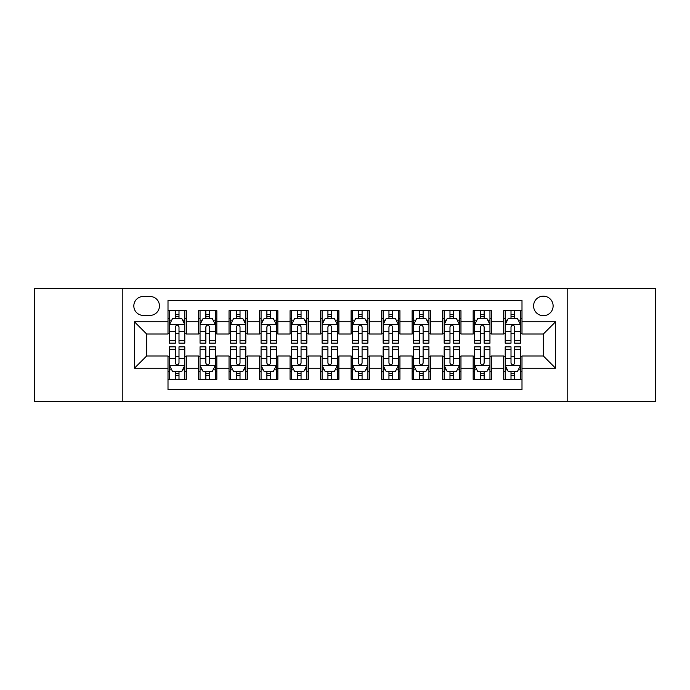 <?xml version="1.0" encoding="UTF-8"?>
<svg xmlns="http://www.w3.org/2000/svg" width="690" height="690" viewBox="0 0 690 690"><rect width="100%" height="100%" fill="white"/><g stroke="black" fill="none" stroke-linecap="round" stroke-linejoin="round"><path stroke-width="1.03" d="M543.358 296.174A9.764 9.764 0 0 0 533.586 305.937A9.764 9.764 0 0 0 543.358 315.701A9.764 9.764 0 0 0 553.121 305.937A9.764 9.764 0 0 0 543.358 296.174M567.766 401.451L655.5 401.451L655.5 288.549L567.766 288.549L567.766 401.451L122.234 401.451L122.234 288.549L34.5 288.549L34.5 401.451L122.234 401.451M521.994 310.673L503.683 310.673L503.683 321.807L491.478 321.807L491.478 334.012L503.683 334.012L503.683 321.807M491.478 321.807L491.478 310.673L473.168 310.673L473.168 321.807L460.963 321.807L460.963 334.012L473.168 334.012L473.168 321.807M460.963 321.807L460.963 310.673L442.652 310.673L442.652 321.807L430.448 321.807L430.448 334.012L442.652 334.012L442.652 321.807M430.448 321.807L430.448 310.673L412.137 310.673L412.137 321.807L399.933 321.807L399.933 334.012L412.137 334.012L412.137 321.807M399.933 321.807L399.933 310.673L381.622 310.673L381.622 321.807L369.409 321.807L369.409 334.012L381.622 334.012L381.622 321.807M369.409 321.807L369.409 310.673L351.106 310.673L351.106 321.807L338.894 321.807L338.894 334.012L351.106 334.012L351.106 321.807M338.894 321.807L338.894 310.673L320.591 310.673L320.591 321.807L308.378 321.807L308.378 334.012L320.591 334.012L320.591 321.807M308.378 321.807L308.378 310.673L290.067 310.673L290.067 321.807L277.863 321.807L277.863 334.012L290.067 334.012L290.067 321.807M277.863 321.807L277.863 310.673L259.552 310.673L259.552 321.807L247.348 321.807L247.348 334.012L259.552 334.012L259.552 321.807M247.348 321.807L247.348 310.673L229.037 310.673L229.037 321.807L216.833 321.807L216.833 334.012L229.037 334.012L229.037 321.807M216.833 321.807L216.833 310.673L198.522 310.673L198.522 334.012L186.317 334.012L186.317 310.673L168.006 310.673M168.006 379.328L186.317 379.328L186.317 355.988L198.522 355.988L198.522 379.328L216.833 379.328L216.833 355.988L229.037 355.988L229.037 368.193L216.833 368.193M229.037 368.193L229.037 379.328L247.348 379.328L247.348 355.988L259.552 355.988L259.552 368.193L247.348 368.193M259.552 368.193L259.552 379.328L277.863 379.328L277.863 355.988L290.067 355.988L290.067 368.193L277.863 368.193M290.067 368.193L290.067 379.328L308.378 379.328L308.378 355.988L320.591 355.988L320.591 368.193L308.378 368.193M320.591 368.193L320.591 379.328L338.894 379.328L338.894 355.988L351.106 355.988L351.106 368.193L338.894 368.193M351.106 368.193L351.106 379.328L369.409 379.328L369.409 355.988L381.622 355.988L381.622 368.193L369.409 368.193M381.622 368.193L381.622 379.328L399.933 379.328L399.933 355.988L412.137 355.988L412.137 368.193L399.933 368.193M412.137 368.193L412.137 379.328L430.448 379.328L430.448 355.988L442.652 355.988L442.652 368.193L430.448 368.193M442.652 368.193L442.652 379.328L460.963 379.328L460.963 355.988L473.168 355.988L473.168 368.193L460.963 368.193M473.168 368.193L473.168 379.328L491.478 379.328L491.478 355.988L503.683 355.988L503.683 368.193L491.478 368.193M143.287 315.399L150.006 315.399A9.462 9.462 0 0 0 159.459 305.937A9.462 9.462 0 0 0 150.006 296.476L143.287 296.476A9.462 9.462 0 0 0 133.826 305.937A9.462 9.462 0 0 0 143.287 315.399M567.766 288.549L122.234 288.549M521.994 321.807L521.994 300.443L168.006 300.443L168.006 334.012L146.642 334.012L146.642 355.988L168.006 355.988L168.006 389.557L521.994 389.557L521.994 355.988L543.358 355.988L543.358 334.012L521.994 334.012L521.994 321.807L555.562 321.807L555.562 368.193L521.994 368.193M168.006 368.193L134.438 368.193L134.438 321.807L168.006 321.807M503.683 368.193L503.683 379.328L521.994 379.328M168.006 318.297L169.533 318.297M175.329 318.297L178.995 318.297M184.791 318.297L186.317 318.297M168.006 333.71L169.533 333.71M175.329 333.71L178.995 333.71M184.791 333.71L186.317 333.71M168.006 356.29L169.533 356.29M175.329 356.29L178.995 356.29M184.791 356.29L186.317 356.29M168.006 371.703L169.533 371.703M175.329 371.703L178.995 371.703M184.791 371.703L186.317 371.703M198.522 333.71L200.048 333.71M205.844 333.71L209.51 333.71M215.306 333.71L216.833 333.71M198.522 318.297L200.048 318.297M205.844 318.297L209.51 318.297M215.306 318.297L216.833 318.297M198.522 356.29L200.048 356.29M205.844 356.29L209.51 356.29M215.306 356.29L216.833 356.29M198.522 371.703L200.048 371.703M205.844 371.703L209.51 371.703M215.306 371.703L216.833 371.703M229.037 356.29L230.564 356.29M236.36 356.29L240.025 356.29M245.821 356.29L247.348 356.29M229.037 371.703L230.564 371.703M236.36 371.703L240.025 371.703M245.821 371.703L247.348 371.703M229.037 318.297L230.564 318.297M236.36 318.297L240.025 318.297M245.821 318.297L247.348 318.297M229.037 333.71L230.564 333.71M236.36 333.71L240.025 333.71M245.821 333.71L247.348 333.71M259.552 356.29L261.079 356.29M266.883 356.29L270.54 356.29M276.336 356.29L277.863 356.29M259.552 371.703L261.079 371.703M266.883 371.703L270.54 371.703M276.336 371.703L277.863 371.703M259.552 318.297L261.079 318.297M266.883 318.297L270.54 318.297M276.336 318.297L277.863 318.297M259.552 333.71L261.079 333.71M266.883 333.71L270.54 333.71M276.336 333.71L277.863 333.71M290.067 356.29L291.594 356.29M297.399 356.29L301.056 356.29M306.852 356.29L308.378 356.29M290.067 371.703L291.594 371.703M297.399 371.703L301.056 371.703M306.852 371.703L308.378 371.703M290.067 318.297L291.594 318.297M297.399 318.297L301.056 318.297M306.852 318.297L308.378 318.297M290.067 333.71L291.594 333.71M297.399 333.71L301.056 333.71M306.852 333.71L308.378 333.71M320.591 356.29L322.109 356.29M327.914 356.29L331.571 356.29M337.367 356.29L338.894 356.29M320.591 371.703L322.109 371.703M327.914 371.703L331.571 371.703M337.367 371.703L338.894 371.703M320.591 318.297L322.109 318.297M327.914 318.297L331.571 318.297M337.367 318.297L338.894 318.297M320.591 333.71L322.109 333.71M327.914 333.71L331.571 333.71M337.367 333.71L338.894 333.71M351.106 356.29L352.633 356.29M358.429 356.29L362.086 356.29M367.891 356.29L369.409 356.29M351.106 371.703L352.633 371.703M358.429 371.703L362.086 371.703M367.891 371.703L369.409 371.703M351.106 318.297L352.633 318.297M358.429 318.297L362.086 318.297M367.891 318.297L369.409 318.297M351.106 333.71L352.633 333.71M358.429 333.71L362.086 333.71M367.891 333.71L369.409 333.71M381.622 356.29L383.148 356.29M388.944 356.29L392.601 356.29M398.406 356.29L399.933 356.29M381.622 371.703L383.148 371.703M388.944 371.703L392.601 371.703M398.406 371.703L399.933 371.703M381.622 318.297L383.148 318.297M388.944 318.297L392.601 318.297M398.406 318.297L399.933 318.297M381.622 333.71L383.148 333.71M388.944 333.71L392.601 333.71M398.406 333.71L399.933 333.71M412.137 356.29L413.664 356.29M419.46 356.29L423.117 356.29M428.921 356.29L430.448 356.29M412.137 371.703L413.664 371.703M419.46 371.703L423.117 371.703M428.921 371.703L430.448 371.703M412.137 318.297L413.664 318.297M419.46 318.297L423.117 318.297M428.921 318.297L430.448 318.297M412.137 333.71L413.664 333.71M419.46 333.71L423.117 333.71M428.921 333.71L430.448 333.71M442.652 356.29L444.179 356.29M449.975 356.29L453.641 356.29M459.436 356.29L460.963 356.29M442.652 371.703L444.179 371.703M449.975 371.703L453.641 371.703M459.436 371.703L460.963 371.703M442.652 318.297L444.179 318.297M449.975 318.297L453.641 318.297M459.436 318.297L460.963 318.297M442.652 333.71L444.179 333.71M449.975 333.71L453.641 333.71M459.436 333.71L460.963 333.71M473.168 356.29L474.694 356.29M480.49 356.29L484.156 356.29M489.952 356.29L491.478 356.29M473.168 371.703L474.694 371.703M480.49 371.703L484.156 371.703M489.952 371.703L491.478 371.703M473.168 318.297L474.694 318.297M480.49 318.297L484.156 318.297M489.952 318.297L491.478 318.297M473.168 333.71L474.694 333.71M480.49 333.71L484.156 333.71M489.952 333.71L491.478 333.71M503.683 356.29L505.209 356.29M511.005 356.29L514.671 356.29M520.467 356.29L521.994 356.29M503.683 371.703L505.209 371.703M511.005 371.703L514.671 371.703M520.467 371.703L521.994 371.703M503.683 318.297L505.209 318.297M511.005 318.297L514.671 318.297M520.467 318.297L521.994 318.297M503.683 333.71L505.209 333.71M511.005 333.71L514.671 333.71M520.467 333.71L521.994 333.71M146.642 334.012L134.438 321.807M146.642 355.988L134.438 368.193M555.562 321.807L543.358 334.012M555.562 368.193L543.358 355.988M178.995 314.64L175.329 314.64M184.791 340.679L178.995 340.679L178.995 343.172L184.791 343.172L184.791 324.55L181.737 318.452L172.586 318.452L169.533 324.55L169.533 343.172L175.329 343.172L175.329 340.679L169.533 340.679M169.533 324.55L169.533 310.673M184.791 324.55L184.791 310.673M175.329 318.452L175.329 310.673M178.995 310.673L178.995 318.452M178.995 340.679L178.995 326.844C177.77 324.49 176.554 324.49 175.329 326.844L175.329 340.679M175.329 375.36L178.995 375.36M169.533 349.321L175.329 349.321L175.329 346.829L169.533 346.829L169.533 365.45L172.586 371.548L181.737 371.548L184.791 365.45L184.791 346.829L178.995 346.829L178.995 349.321L184.791 349.321M184.791 365.45L184.791 379.328M169.533 365.45L169.533 379.328M178.995 371.548L178.995 379.328M175.329 379.328L175.329 371.548M175.329 349.321L175.329 363.156C176.554 365.51 177.77 365.51 178.995 363.156L178.995 349.321M209.51 314.64L205.844 314.64M215.306 340.679L209.51 340.679L209.51 343.172L215.306 343.172L215.306 324.55L212.253 318.452L203.102 318.452L200.048 324.55L200.048 343.172L205.844 343.172L205.844 340.679L200.048 340.679M200.048 324.55L200.048 310.673M215.306 324.55L215.306 310.673M205.844 318.452L205.844 310.673M209.51 310.673L209.51 318.452M209.51 340.679L209.51 326.844C208.294 324.49 207.069 324.49 205.844 326.844L205.844 340.679M240.025 314.64L236.36 314.64M245.821 340.679L240.025 340.679L240.025 343.172L245.821 343.172L245.821 324.55L242.768 318.452L233.617 318.452L230.564 324.55L230.564 343.172L236.36 343.172L236.36 340.679L230.564 340.679M230.564 324.55L230.564 310.673M245.821 324.55L245.821 310.673M236.36 318.452L236.36 310.673M240.025 310.673L240.025 318.452M240.025 340.679L240.025 326.844C238.809 324.49 237.584 324.49 236.36 326.844L236.36 340.679M270.54 314.64L266.883 314.64M276.336 340.679L270.54 340.679L270.54 343.172L276.336 343.172L276.336 324.55L273.292 318.452L264.132 318.452L261.079 324.55L261.079 343.172L266.883 343.172L266.883 340.679L261.079 340.679M261.079 324.55L261.079 310.673M276.336 324.55L276.336 310.673M266.883 318.452L266.883 310.673M270.54 310.673L270.54 318.452M270.54 340.679L270.54 326.844C269.324 324.49 268.099 324.49 266.883 326.844L266.883 340.679M301.056 314.64L297.399 314.64M306.852 340.679L301.056 340.679L301.056 343.172L306.852 343.172L306.852 324.55L303.807 318.452L294.647 318.452L291.594 324.55L291.594 343.172L297.399 343.172L297.399 340.679L291.594 340.679M291.594 324.55L291.594 310.673M306.852 324.55L306.852 310.673M297.399 318.452L297.399 310.673M301.056 310.673L301.056 318.452M301.056 340.679L301.056 326.844C299.839 324.49 298.615 324.49 297.399 326.844L297.399 340.679M205.844 375.36L209.51 375.36M200.048 349.321L205.844 349.321L205.844 346.829L200.048 346.829L200.048 365.45L203.102 371.548L212.253 371.548L215.306 365.45L215.306 346.829L209.51 346.829L209.51 349.321L215.306 349.321M215.306 365.45L215.306 379.328M200.048 365.45L200.048 379.328M209.51 371.548L209.51 379.328M205.844 379.328L205.844 371.548M205.844 349.321L205.844 363.156C207.069 365.51 208.285 365.51 209.51 363.156L209.51 349.321M236.36 375.36L240.025 375.36M230.564 349.321L236.36 349.321L236.36 346.829L230.564 346.829L230.564 365.45L233.617 371.548L242.768 371.548L245.821 365.45L245.821 346.829L240.025 346.829L240.025 349.321L245.821 349.321M245.821 365.45L245.821 379.328M230.564 365.45L230.564 379.328M240.025 371.548L240.025 379.328M236.36 379.328L236.36 371.548M236.36 349.321L236.36 363.156C237.584 365.51 238.8 365.51 240.025 363.156L240.025 349.321M266.883 375.36L270.54 375.36M261.079 349.321L266.883 349.321L266.883 346.829L261.079 346.829L261.079 365.45L264.132 371.548L273.292 371.548L276.336 365.45L276.336 346.829L270.54 346.829L270.54 349.321L276.336 349.321M276.336 365.45L276.336 379.328M261.079 365.45L261.079 379.328M270.54 371.548L270.54 379.328M266.883 379.328L266.883 371.548M266.883 349.321L266.883 363.156C268.099 365.51 269.316 365.51 270.54 363.156L270.54 349.321M297.399 375.36L301.056 375.36M291.594 349.321L297.399 349.321L297.399 346.829L291.594 346.829L291.594 365.45L294.647 371.548L303.807 371.548L306.852 365.45L306.852 346.829L301.056 346.829L301.056 349.321L306.852 349.321M306.852 365.45L306.852 379.328M291.594 365.45L291.594 379.328M301.056 371.548L301.056 379.328M297.399 379.328L297.399 371.548M297.399 349.321L297.399 363.156C298.615 365.51 299.831 365.51 301.056 363.156L301.056 349.321M331.571 314.64L327.914 314.64M337.367 340.679L331.571 340.679L331.571 343.172L337.367 343.172L337.367 324.55L334.322 318.452L325.163 318.452L322.109 324.55L322.109 343.172L327.914 343.172L327.914 340.679L322.109 340.679M322.109 324.55L322.109 310.673M337.367 324.55L337.367 310.673M327.914 318.452L327.914 310.673M331.571 310.673L331.571 318.452M331.571 340.679L331.571 326.844C330.355 324.49 329.13 324.49 327.914 326.844L327.914 340.679M327.914 375.36L331.571 375.36M322.109 349.321L327.914 349.321L327.914 346.829L322.109 346.829L322.109 365.45L325.163 371.548L334.322 371.548L337.367 365.45L337.367 346.829L331.571 346.829L331.571 349.321L337.367 349.321M337.367 365.45L337.367 379.328M322.109 365.45L322.109 379.328M331.571 371.548L331.571 379.328M327.914 379.328L327.914 371.548M327.914 349.321L327.914 363.156C329.13 365.51 330.355 365.51 331.571 363.156L331.571 349.321M362.086 314.64L358.429 314.64M367.891 340.679L362.086 340.679L362.086 343.172L367.891 343.172L367.891 324.55L364.838 318.452L355.678 318.452L352.633 324.55L352.633 343.172L358.429 343.172L358.429 340.679L352.633 340.679M352.633 324.55L352.633 310.673M367.891 324.55L367.891 310.673M358.429 318.452L358.429 310.673M362.086 310.673L362.086 318.452M362.086 340.679L362.086 326.844C360.87 324.49 359.645 324.49 358.429 326.844L358.429 340.679M358.429 375.36L362.086 375.36M352.633 349.321L358.429 349.321L358.429 346.829L352.633 346.829L352.633 365.45L355.678 371.548L364.838 371.548L367.891 365.45L367.891 346.829L362.086 346.829L362.086 349.321L367.891 349.321M367.891 365.45L367.891 379.328M352.633 365.45L352.633 379.328M362.086 371.548L362.086 379.328M358.429 379.328L358.429 371.548M358.429 349.321L358.429 363.156C359.645 365.51 360.87 365.51 362.086 363.156L362.086 349.321M392.601 314.64L388.944 314.64M398.406 340.679L392.601 340.679L392.601 343.172L398.406 343.172L398.406 324.55L395.353 318.452L386.193 318.452L383.148 324.55L383.148 343.172L388.944 343.172L388.944 340.679L383.148 340.679M383.148 324.55L383.148 310.673M398.406 324.55L398.406 310.673M388.944 318.452L388.944 310.673M392.601 310.673L392.601 318.452M392.601 340.679L392.601 326.844C391.385 324.49 390.169 324.49 388.944 326.844L388.944 340.679M388.944 375.36L392.601 375.36M383.148 349.321L388.944 349.321L388.944 346.829L383.148 346.829L383.148 365.45L386.193 371.548L395.353 371.548L398.406 365.45L398.406 346.829L392.601 346.829L392.601 349.321L398.406 349.321M398.406 365.45L398.406 379.328M383.148 365.45L383.148 379.328M392.601 371.548L392.601 379.328M388.944 379.328L388.944 371.548M388.944 349.321L388.944 363.156C390.161 365.51 391.385 365.51 392.601 363.156L392.601 349.321M423.117 314.64L419.46 314.64M428.921 340.679L423.117 340.679L423.117 343.172L428.921 343.172L428.921 324.55L425.868 318.452L416.708 318.452L413.664 324.55L413.664 343.172L419.46 343.172L419.46 340.679L413.664 340.679M413.664 324.55L413.664 310.673M428.921 324.55L428.921 310.673M419.46 318.452L419.46 310.673M423.117 310.673L423.117 318.452M423.117 340.679L423.117 326.844C421.901 324.49 420.684 324.49 419.46 326.844L419.46 340.679M419.46 375.36L423.117 375.36M413.664 349.321L419.46 349.321L419.46 346.829L413.664 346.829L413.664 365.45L416.708 371.548L425.868 371.548L428.921 365.45L428.921 346.829L423.117 346.829L423.117 349.321L428.921 349.321M428.921 365.45L428.921 379.328M413.664 365.45L413.664 379.328M423.117 371.548L423.117 379.328M419.46 379.328L419.46 371.548M419.46 349.321L419.46 363.156C420.676 365.51 421.901 365.51 423.117 363.156L423.117 349.321M453.641 314.64L449.975 314.64M459.436 340.679L453.641 340.679L453.641 343.172L459.436 343.172L459.436 324.55L456.383 318.452L447.232 318.452L444.179 324.55L444.179 343.172L449.975 343.172L449.975 340.679L444.179 340.679M444.179 324.55L444.179 310.673M459.436 324.55L459.436 310.673M449.975 318.452L449.975 310.673M453.641 310.673L453.641 318.452M453.641 340.679L453.641 326.844C452.416 324.49 451.2 324.49 449.975 326.844L449.975 340.679M449.975 375.36L453.641 375.36M444.179 349.321L449.975 349.321L449.975 346.829L444.179 346.829L444.179 365.45L447.232 371.548L456.383 371.548L459.436 365.45L459.436 346.829L453.641 346.829L453.641 349.321L459.436 349.321M459.436 365.45L459.436 379.328M444.179 365.45L444.179 379.328M453.641 371.548L453.641 379.328M449.975 379.328L449.975 371.548M449.975 349.321L449.975 363.156C451.191 365.51 452.416 365.51 453.641 363.156L453.641 349.321M484.156 314.64L480.49 314.64M489.952 340.679L484.156 340.679L484.156 343.172L489.952 343.172L489.952 324.55L486.899 318.452L477.747 318.452L474.694 324.55L474.694 343.172L480.49 343.172L480.49 340.679L474.694 340.679M474.694 324.55L474.694 310.673M489.952 324.55L489.952 310.673M480.49 318.452L480.49 310.673M484.156 310.673L484.156 318.452M484.156 340.679L484.156 326.844C482.931 324.49 481.715 324.49 480.49 326.844L480.49 340.679M480.49 375.36L484.156 375.36M474.694 349.321L480.49 349.321L480.49 346.829L474.694 346.829L474.694 365.45L477.747 371.548L486.899 371.548L489.952 365.45L489.952 346.829L484.156 346.829L484.156 349.321L489.952 349.321M489.952 365.45L489.952 379.328M474.694 365.45L474.694 379.328M484.156 371.548L484.156 379.328M480.49 379.328L480.49 371.548M480.49 349.321L480.49 363.156C481.706 365.51 482.931 365.51 484.156 363.156L484.156 349.321M514.671 314.64L511.005 314.64M520.467 340.679L514.671 340.679L514.671 343.172L520.467 343.172L520.467 324.55L517.414 318.452L508.263 318.452L505.209 324.55L505.209 343.172L511.005 343.172L511.005 340.679L505.209 340.679M505.209 324.55L505.209 310.673M520.467 324.55L520.467 310.673M511.005 318.452L511.005 310.673M514.671 310.673L514.671 318.452M514.671 340.679L514.671 326.844C513.446 324.49 512.23 324.49 511.005 326.844L511.005 340.679M511.005 375.36L514.671 375.36M505.209 349.321L511.005 349.321L511.005 346.829L505.209 346.829L505.209 365.45L508.263 371.548L517.414 371.548L520.467 365.45L520.467 346.829L514.671 346.829L514.671 349.321L520.467 349.321M520.467 365.45L520.467 379.328M505.209 365.45L505.209 379.328M514.671 371.548L514.671 379.328M511.005 379.328L511.005 371.548M511.005 349.321L511.005 363.156C512.23 365.51 513.446 365.51 514.671 363.156L514.671 349.321M198.522 368.193L186.317 368.193M198.522 321.807L186.317 321.807M184.713 324.404L169.611 324.404M169.533 320.134L171.741 320.134M182.583 320.134L184.791 320.134M175.329 331.631L169.533 331.631M184.791 331.631L178.995 331.631M178.995 316.581L175.329 316.581M169.611 365.596L184.713 365.596M184.791 369.866L182.583 369.866M171.741 369.866L169.533 369.866M178.995 358.369L184.791 358.369M169.533 358.369L175.329 358.369M175.329 373.419L178.995 373.419M215.228 324.404L200.126 324.404M200.048 320.134L202.265 320.134M213.098 320.134L215.306 320.134M205.844 331.631L200.048 331.631M215.306 331.631L209.51 331.631M209.51 316.581L205.844 316.581M245.744 324.404L230.641 324.404M230.564 320.134L232.78 320.134M243.613 320.134L245.821 320.134M236.36 331.631L230.564 331.631M245.821 331.631L240.025 331.631M240.025 316.581L236.36 316.581M276.259 324.404L261.156 324.404M261.079 320.134L263.295 320.134M274.128 320.134L276.336 320.134M266.883 331.631L261.079 331.631M276.336 331.631L270.54 331.631M270.54 316.581L266.883 316.581M306.783 324.404L291.672 324.404M291.594 320.134L293.811 320.134M304.644 320.134L306.852 320.134M297.399 331.631L291.594 331.631M306.852 331.631L301.056 331.631M301.056 316.581L297.399 316.581M200.126 365.596L215.228 365.596M215.306 369.866L213.098 369.866M202.265 369.866L200.048 369.866M209.51 358.369L215.306 358.369M200.048 358.369L205.844 358.369M205.844 373.419L209.51 373.419M230.641 365.596L245.744 365.596M245.821 369.866L243.613 369.866M232.78 369.866L230.564 369.866M240.025 358.369L245.821 358.369M230.564 358.369L236.36 358.369M236.36 373.419L240.025 373.419M261.156 365.596L276.259 365.596M276.336 369.866L274.128 369.866M263.295 369.866L261.079 369.866M270.54 358.369L276.336 358.369M261.079 358.369L266.883 358.369M266.883 373.419L270.54 373.419M291.672 365.596L306.783 365.596M306.852 369.866L304.644 369.866M293.811 369.866L291.594 369.866M301.056 358.369L306.852 358.369M291.594 358.369L297.399 358.369M297.399 373.419L301.056 373.419M337.298 324.404L322.187 324.404M322.109 320.134L324.326 320.134M335.159 320.134L337.367 320.134M327.914 331.631L322.109 331.631M337.367 331.631L331.571 331.631M331.571 316.581L327.914 316.581M322.187 365.596L337.298 365.596M337.367 369.866L335.159 369.866M324.326 369.866L322.109 369.866M331.571 358.369L337.367 358.369M322.109 358.369L327.914 358.369M327.914 373.419L331.571 373.419M367.813 324.404L352.702 324.404M352.633 320.134L354.841 320.134M365.674 320.134L367.891 320.134M358.429 331.631L352.633 331.631M367.891 331.631L362.086 331.631M362.086 316.581L358.429 316.581M352.702 365.596L367.813 365.596M367.891 369.866L365.674 369.866M354.841 369.866L352.633 369.866M362.086 358.369L367.891 358.369M352.633 358.369L358.429 358.369M358.429 373.419L362.086 373.419M398.328 324.404L383.217 324.404M383.148 320.134L385.356 320.134M396.189 320.134L398.406 320.134M388.944 331.631L383.148 331.631M398.406 331.631L392.601 331.631M392.601 316.581L388.944 316.581M383.217 365.596L398.328 365.596M398.406 369.866L396.189 369.866M385.356 369.866L383.148 369.866M392.601 358.369L398.406 358.369M383.148 358.369L388.944 358.369M388.944 373.419L392.601 373.419M428.844 324.404L413.741 324.404M413.664 320.134L415.872 320.134M426.705 320.134L428.921 320.134M419.46 331.631L413.664 331.631M428.921 331.631L423.117 331.631M423.117 316.581L419.46 316.581M413.741 365.596L428.844 365.596M428.921 369.866L426.705 369.866M415.872 369.866L413.664 369.866M423.117 358.369L428.921 358.369M413.664 358.369L419.46 358.369M419.46 373.419L423.117 373.419M459.359 324.404L444.257 324.404M444.179 320.134L446.387 320.134M457.22 320.134L459.436 320.134M449.975 331.631L444.179 331.631M459.436 331.631L453.641 331.631M453.641 316.581L449.975 316.581M444.257 365.596L459.359 365.596M459.436 369.866L457.22 369.866M446.387 369.866L444.179 369.866M453.641 358.369L459.436 358.369M444.179 358.369L449.975 358.369M449.975 373.419L453.641 373.419M489.874 324.404L474.772 324.404M474.694 320.134L476.902 320.134M487.735 320.134L489.952 320.134M480.49 331.631L474.694 331.631M489.952 331.631L484.156 331.631M484.156 316.581L480.49 316.581M474.772 365.596L489.874 365.596M489.952 369.866L487.735 369.866M476.902 369.866L474.694 369.866M484.156 358.369L489.952 358.369M474.694 358.369L480.49 358.369M480.49 373.419L484.156 373.419M520.389 324.404L505.287 324.404M505.209 320.134L507.417 320.134M518.259 320.134L520.467 320.134M511.005 331.631L505.209 331.631M520.467 331.631L514.671 331.631M514.671 316.581L511.005 316.581M505.287 365.596L520.389 365.596M520.467 369.866L518.259 369.866M507.417 369.866L505.209 369.866M514.671 358.369L520.467 358.369M505.209 358.369L511.005 358.369M511.005 373.419L514.671 373.419"/></g></svg>
